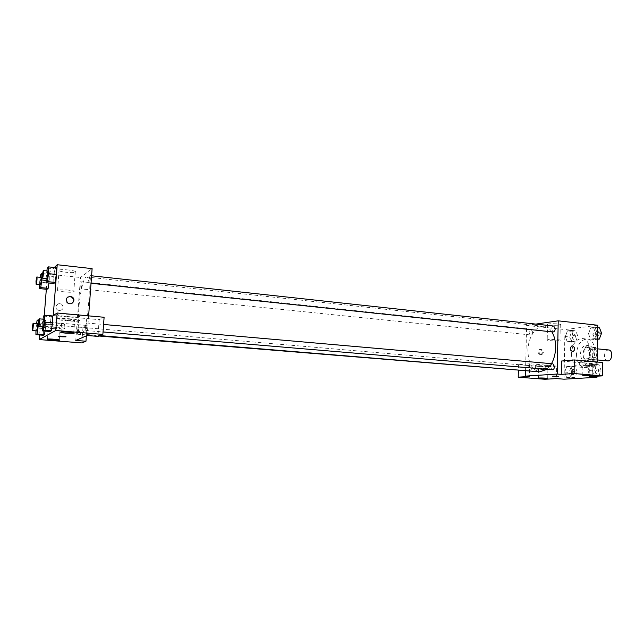<?xml version="1.0" encoding="UTF-8"?>
<svg xmlns="http://www.w3.org/2000/svg" width="644" height="644" viewBox="0 0 644 644"><rect width="100%" height="100%" fill="white"/><g stroke="black" fill="none" stroke-linecap="round" stroke-linejoin="round"><path stroke-width="0.48" stroke-dasharray="3.22 2.42" d="M608.661 349.95C606.197 350.151 604.797 352.083 604.458 355.738C604.579 358.732 605.634 360.455 607.622 360.89M589.566 354.321C589.679 357.348 590.717 359.078 592.681 359.513C597.262 360.213 598.365 348.654 593.736 348.485C591.297 348.694 589.912 350.642 589.566 354.321M597.262 357.758L595.756 360.085L590.709 359.618L592.239 357.211L592.367 349.056L590.902 346.923L585.605 347.462L590.629 347.961L595.95 347.43L597.391 349.483M595.756 360.085L590.435 360.519L588.994 358.394L589.115 350.352L590.629 347.961M590.709 359.618L585.404 360.06L590.435 360.519M588.994 358.394L583.971 357.927L584.1 349.869L589.115 350.352M583.971 357.927L585.404 360.06M585.605 347.462L584.1 349.869M588.02 361.429L587.449 361.421C580.816 361.179 582.393 344.604 588.954 345.619C595.177 345.796 594.267 361.348 588.02 361.429M585.493 361.195C591.723 361.115 592.633 345.546 586.426 345.361C582.965 345.675 580.993 348.468 580.502 353.749C580.655 358.088 582.128 360.568 584.913 361.195L585.493 361.195M590.902 346.923L595.95 347.43M592.239 357.211L597.27 357.678M592.367 349.056L597.382 349.547M576.461 354.128C576.726 361.944 579.391 366.412 584.43 367.539C596.086 369.334 598.928 339.477 587.143 339.042C580.904 339.597 577.338 344.621 576.461 354.128M571.421 353.653C571.687 361.493 574.327 365.969 579.35 367.096C590.951 368.891 593.8 338.945 582.071 338.519C575.857 339.074 572.307 344.121 571.421 353.653M564.039 379.187L564.957 329.575L597.745 325.252M597.205 362.025L596.996 376.193M572.717 371.499L570.592 377.143L566.575 377.384L564.683 372.047L566.768 366.452L570.785 366.146L572.717 371.499L570.592 377.143L566.575 377.384L564.683 372.047L566.768 366.452L570.785 366.146L572.717 371.499L577.137 371.878L575.011 377.505L570.978 377.738L569.079 372.417L571.172 366.83L575.197 366.525L577.137 371.878M587.924 370.461L590.146 364.665L594.444 364.335L596.529 369.881L594.275 375.726L589.968 375.983L587.924 370.461L590.146 364.665L594.444 364.335L596.529 369.881L594.275 375.726L589.968 375.983L587.924 370.461L592.416 370.847L594.637 365.059L598.952 364.737L601.045 370.268L598.791 376.088M588.503 333.737L590.717 327.877L595 327.321L597.077 332.698L594.831 338.615L590.54 339.098L588.503 333.737L590.717 327.877L595 327.321L597.077 332.698L594.831 338.615L590.54 339.098L588.503 333.737L592.971 334.212L595.185 328.368L599.484 327.82M565.335 336.546L567.42 330.887L571.421 330.372L573.345 335.58L571.228 341.28L567.219 341.739L565.335 336.546L567.42 330.887L571.421 330.372L573.345 335.58L571.228 341.28L567.219 341.739L565.335 336.546L569.715 337.005L571.8 331.354L575.817 330.839L577.749 336.039L575.623 341.731L571.606 342.181L569.715 337.005M561.504 361.034L589.373 363.53L589.163 376.651M594.541 362.902L596.247 362.661C599.443 361.856 582.039 361.099 579.681 361.936C577.048 362.588 589.236 363.369 594.541 362.902M589.373 363.53L602.47 362.508M594.493 366.211C589.188 366.653 576.992 365.881 579.624 365.261C581.983 364.456 599.395 365.22 596.199 365.985L594.493 366.211M591.16 365.381L582.925 365.414L592.866 365.848L591.16 365.381M559.105 325.075L560.272 324.801C562.727 323.868 549.348 323.216 547.529 324.182C545.468 324.946 555.152 325.687 559.105 325.075M525.568 371.073L526.615 325.453L564.957 329.575M526.615 325.453L535.856 324.101M558.807 340.66C554.846 341.183 545.146 340.483 547.207 339.823C549.026 338.994 562.429 339.63 559.974 340.435L558.807 340.66M540.276 354.804L540.888 354.755C543.327 352.228 542.948 350.425 539.736 349.354C537.434 351.382 537.611 353.194 540.276 354.804M556.698 366.082L545.226 366.975L518.509 364.689L529.674 363.739L556.698 366.082L556.456 378.592M529.674 363.739L529.384 376.442M541.242 354.707C538.577 353.097 538.4 351.286 540.702 349.257C543.914 350.328 544.293 352.131 541.854 354.659L541.242 354.707M549.654 366.42L551.023 366.227C553.888 365.526 537.724 364.778 535.639 365.518C533.24 366.09 544.953 366.839 549.654 366.42M549.59 369.519C544.888 369.914 533.176 369.173 535.567 368.626C537.651 367.917 553.824 368.674 550.966 369.342L549.59 369.519M546.112 368.771L538.642 368.771L540.421 369.197L547.875 369.197L546.112 368.771M518.509 364.689L518.372 370.485M545.226 366.975L544.977 379.268M558.3 376.402L552.608 376.201M532.491 331.821L531.083 329.197C528.7 330.879 528.499 332.787 530.471 334.92C531.63 334.8 532.306 333.769 532.491 331.821M552.874 363.796C551.658 363.916 550.958 364.963 550.781 366.919L552.383 369.761M530.624 371.089L531.678 368.4L530.189 365.655C529.054 365.776 528.402 366.782 528.233 368.666L529.73 371.419M553.711 326.041C552.455 326.162 551.731 327.233 551.538 329.253L553.043 331.966M551.811 331.837C549.646 328.569 547.062 326.75 544.043 326.387C535.985 325.236 528.016 337.472 527.927 350.513C528.225 362.974 532.153 370.083 539.72 371.838M546.917 369.302L551.497 363.675M78.818 308.452C77.86 323.884 78.632 332.417 81.144 334.051C87.045 336.281 92.784 275.914 86.57 276.992C83.809 276.365 79.969 292.287 78.818 308.452M82.021 284.857L81.047 288.882C80.532 286.419 80.774 284.036 81.748 281.726L82.021 284.857M85.491 327.063L85.821 330.501C86.626 330.758 87.343 322.861 86.505 322.974L85.491 327.063M77.377 330.96L77.666 334.268C78.399 334.51 79.083 326.951 78.318 327.072L77.377 330.96M89.001 279.842L89.307 283.094C90.096 283.368 90.885 275.519 90.047 275.616L89.001 279.842M75.767 340.435L80.5 277.516L92.116 268.637M88.622 315.866L87.165 335.508M65.728 336.852C67.548 336.595 60.069 335.854 58.588 336.152L58.363 336.24M67.266 320.382L74.64 320.487C75.718 320.1 73.963 319.666 69.359 319.191L61.953 319.086C60.882 319.48 62.653 319.915 67.266 320.382M79.413 320.768L78.842 320.945C74.318 321.992 52.108 319.569 57.71 318.611C61.864 317.645 82.231 319.698 79.413 320.768M79.735 316.502C82.553 315.383 62.202 313.282 58.041 314.288C52.446 315.294 74.64 317.782 79.164 316.687L79.735 316.502M53.355 328.335L60.134 328.44C63.032 327.965 50.651 326.685 48.316 327.224C47.455 327.563 49.137 327.933 53.355 328.335M64.497 328.698L64.054 328.834C60.27 329.728 39.59 327.635 44.356 326.814C47.857 325.985 66.936 327.788 64.497 328.698M64.794 324.777C64.746 324.004 60.657 323.336 52.518 322.765L44.669 322.853C39.904 323.715 60.568 325.856 64.36 324.914L64.794 324.777M43.768 321.75L87.133 325.494L82.971 327.514L40.5 323.884L43.768 321.75L44.259 315.52M82.971 327.514L81.828 342.914M40.5 323.884L39.614 334.961M87.133 325.494L86.36 335.854M53.251 315.544L99.176 319.657L104.103 317.267M99.176 319.657L97.96 336.393M50.015 324.496L51.214 316.759L52.462 315.938L51.214 316.759L50.015 324.496L50.055 331.499L50.015 324.496L42.295 323.835L43.003 319.166M52.518 322.974L51.303 330.791M56.302 274.489L55.086 282.418M53.814 283.505L53.758 276.783L54.957 268.934L56.237 267.727L54.957 268.934L53.758 276.783L53.814 283.505M39.622 284.64L39.622 282.12L46.98 282.885L47.004 289.341L46.98 282.885L48.107 275.399L49.274 274.296L49.306 280.784L48.163 288.351M35.943 330.839L35.959 327.933L43.365 328.553L43.373 335.266L43.365 328.561L44.484 321.171L45.627 320.414L45.652 327.152L44.508 334.622M46.336 289.277L47.551 273.974L54.305 267.518M68.514 269.997C64.062 269.554 60.922 269.554 59.095 269.989C54.957 271.156 71.919 273.507 75.243 272.259C76.547 271.51 74.31 270.754 68.514 269.997M47.551 273.974L80.5 277.516M66.984 289.945C72.796 290.637 75.05 291.313 73.746 291.957C70.421 293.036 53.412 290.887 57.549 289.889L66.984 289.945M59.369 310.601C63.362 309.748 64.175 307.679 61.824 304.403C58.145 301.448 53.549 307.357 57.533 309.933L59.369 310.601L57.541 309.933C53.549 307.357 58.145 301.448 61.824 304.403C64.175 307.679 63.362 309.748 59.369 310.601M67.548 297.158C65.35 299.114 65.326 301.142 67.491 303.252L72.096 303.235M39.622 282.12L40.331 277.347M41.087 277.427L40.234 281.541L40.371 284.712M46.11 280.454L49.306 280.784L48.968 283.006M46.98 282.885L48.107 275.391L49.274 274.296L49.306 280.784M40.733 274.61L48.107 275.391M42.472 273.563L49.274 274.296M46.102 278.538L46.851 270.915M47.68 271.011L46.762 275.326L46.923 278.627M46.094 275.962L53.758 276.783M47.27 268.089L54.957 268.934M35.959 327.933L36.619 323.505M37.376 323.57L36.555 327.546L36.7 330.903M42.295 326.878L45.644 327.16L45.048 331.088M43.365 328.553L44.484 321.163L45.627 320.414L45.644 327.16M37.062 320.519L44.484 321.163M38.946 319.835L45.627 320.414M42.295 326.838L42.295 323.835M43.832 319.239L42.947 323.417L43.124 326.911M43.47 316.067L51.214 316.759M571.92 336.74L573.41 339.316C575.873 337.689 576.074 335.83 574.013 333.729C572.798 333.842 572.105 334.84 571.92 336.74M573.345 335.58L577.749 336.039M571.228 341.28L575.623 341.731M567.219 341.739L571.606 342.181M567.42 330.887L571.8 331.354M571.421 330.372L575.817 330.839M571.936 336.74L573.434 339.316C575.897 337.689 576.098 335.83 574.037 333.729C572.822 333.842 572.122 334.848 571.936 336.74M597.535 339.275L595.016 339.557L592.971 334.212M595.338 333.93L596.924 336.595C599.564 334.928 599.781 332.996 597.584 330.815C596.272 330.919 595.523 331.958 595.338 333.93L596.948 336.595C599.588 334.928 599.806 333.004 597.6 330.815C596.296 330.927 595.547 331.966 595.354 333.93M597.077 332.698L597.632 332.763M594.831 338.615L597.543 338.897M590.54 339.098L595.016 339.557M590.717 327.877L595.185 328.368M595 327.321L597.704 327.619M571.292 372.264L572.87 374.961C575.301 373.279 575.454 371.403 573.313 369.334C572.13 369.447 571.461 370.429 571.292 372.264L572.886 374.961C575.325 373.279 575.47 371.403 573.329 369.334C572.154 369.455 571.478 370.429 571.317 372.272M570.592 377.143L575.011 377.505M566.575 377.384L570.978 377.738M564.683 372.047L569.079 372.417M566.768 366.452L571.172 366.83M570.785 366.146L575.197 366.525M596.996 376.201L594.468 376.354L592.416 370.847M594.782 370.686L596.473 373.472C599.081 371.741 599.242 369.801 596.948 367.652C595.684 367.764 594.959 368.779 594.782 370.686M596.529 369.881L601.045 370.268M594.275 375.726L598.695 376.088M589.968 375.983L594.468 376.354M590.146 364.665L594.637 365.059M594.444 364.335L598.952 364.737M594.806 370.694L596.497 373.472C599.105 371.741 599.258 369.801 596.964 367.652C595.7 367.764 594.984 368.779 594.806 370.694M597.399 348.839L593.736 348.485M597.23 359.932L592.681 359.513M584.913 361.195L587.449 361.421M586.426 345.361L588.954 345.619M579.35 367.096L584.43 367.539M582.071 338.519L587.143 339.042M579.681 361.936L579.624 365.261M596.247 362.661L596.199 365.985M592.721 375.645L592.866 365.848M582.764 375.396L582.925 365.414M547.529 324.182L547.207 339.823M560.272 324.801L559.974 340.435M540.888 354.755L541.854 354.659M539.736 349.354L540.702 349.257M535.639 365.518L535.567 368.626M551.023 366.227L550.966 369.342M547.69 378.39L547.875 369.197M538.44 378.117L538.642 368.771M81.144 334.051L99.917 335.596M86.57 276.992L544.043 326.387M531.083 329.197L81.748 281.726M530.471 334.92L81.047 288.882M85.821 330.501L103.04 331.95M86.505 322.974L103.579 324.471M77.666 334.268L98.894 336.015M78.318 327.072L530.189 365.655M89.307 283.094L91.029 283.279M90.047 275.616L91.585 275.785M73.698 332.916L74.64 320.487M60.955 332.03L61.953 319.086M58.041 314.288L57.71 318.611M79.164 316.687L78.842 320.945M59.248 339.919L60.134 328.44M47.382 339.114L48.316 327.224M44.669 322.853L44.356 326.814M64.36 324.914L64.054 328.834M59.095 269.989L57.549 289.889M75.243 272.259L73.746 291.957"/><path stroke-width="0.97" d="M597.23 359.932L607.622 360.89C612.259 361.598 613.354 350.127 608.661 349.95L597.399 348.839M597.415 349.547L597.262 357.758M596.996 376.193L596.98 377.295L564.039 379.187L556.456 378.592L544.977 379.268L518.211 377.167L529.384 376.442L525.448 376.128L525.568 371.073M535.856 324.101L558.219 320.833L597.745 325.252L597.205 362.025M572.508 345.892C575.261 347.615 575.438 349.523 573.039 351.616C569.763 350.481 569.368 348.589 571.832 345.949L572.508 345.892L571.832 345.949C569.368 348.589 569.763 350.481 573.031 351.616C575.43 349.523 575.253 347.615 572.5 345.892M596.98 377.295L589.163 376.651L602.285 375.879L602.47 362.508L574.279 359.948L561.504 361.034L561.254 374.365L557.189 374.035L525.448 376.128M558.219 320.833L557.189 374.035M584.494 375.814L592.713 375.83C594.637 375.436 584.18 374.977 582.764 375.396L584.494 375.814M574.279 359.948L574.046 373.536L561.254 374.365M602.285 375.879L574.046 373.536M540.219 378.503L547.682 378.543C549.396 378.197 539.696 377.754 538.44 378.117L540.219 378.503M518.372 370.485L518.211 377.167M553.196 376.096L558.3 376.41L553.196 376.096M552.608 376.201L558.3 376.402M103.04 331.95L552.383 369.761C553.599 369.64 554.299 368.593 554.476 366.629L552.874 363.796L103.579 324.471M98.894 336.015L530.624 371.089M91.029 283.279L553.043 331.966C554.299 331.845 555.023 330.774 555.217 328.754L553.711 326.041L91.585 275.785M551.497 363.675C554.073 358.982 555.458 353.612 555.635 347.567C555.683 341.256 554.412 336.007 551.811 331.837M99.917 335.596L539.72 371.838L546.917 369.302M75.767 340.435L87.165 335.508L97.96 336.393L102.863 334.405L55.778 330.493L39.252 339.573L81.828 342.914L85.966 341.24L75.767 340.435M54.305 267.518L57.219 264.732L92.116 268.637L88.622 315.866M58.363 336.24L61.599 336.772L58.588 336.152C60.069 335.862 67.548 336.595 65.728 336.852L61.599 336.78L65.728 336.852M66.284 333.198C61.663 332.763 59.884 332.368 60.955 332.03C63.756 331.491 77.063 332.859 73.666 333.326L66.284 333.198M52.438 340.113C48.211 339.734 46.529 339.396 47.382 339.114C49.717 338.647 62.122 339.831 59.224 340.233L52.438 340.113M39.614 334.961L39.252 339.573M86.36 335.854L85.966 341.24M102.863 334.405L104.103 317.267L57.131 313.008L53.251 315.544L57.219 264.732M57.131 313.008L55.778 330.493M43.003 319.166L43.47 316.067L44.661 315.238L52.462 315.938L52.518 322.966L51.303 330.799L50.055 331.499L51.303 330.799L43.486 330.147L42.295 330.855L42.295 326.838M47.326 281.613L55.086 282.418L53.814 283.505L55.086 282.418L56.302 274.489L48.525 273.652L47.326 281.613L46.11 282.708L46.102 278.538M46.851 270.915L47.27 268.089L48.493 266.874L56.237 267.727L56.31 274.481M40.331 277.347L40.733 274.61L41.844 273.499L41.844 280.003L40.717 287.594L48.163 288.351L47.004 289.341L48.163 288.351L48.968 283.006M36.619 323.505L37.062 320.519L38.149 319.762L38.133 326.532L37.014 334.019L44.508 334.622L43.373 335.266L44.508 334.622L45.048 331.088M44.259 315.52L46.336 289.277M70.341 296.353L72.37 297.142C76.37 299.919 71.725 305.956 67.837 303.018C65.213 299.508 66.042 297.295 70.341 296.353M72.096 303.235C74.028 301.312 74.004 299.363 72.015 297.391L69.987 296.602L67.548 297.158M40.717 287.594L39.614 288.601L39.622 284.64M36.12 284.278L40.371 284.712C40.926 284.954 41.675 277.306 41.087 277.427L36.829 276.976L35.992 281.098L36.12 284.278C36.66 284.519 37.408 276.856 36.829 276.976M41.844 280.003L46.11 280.454M39.614 288.601L47.004 289.341M41.844 273.499L42.472 273.563M48.493 266.874L48.525 273.652M42.488 278.16L46.923 278.627C47.535 278.884 48.324 270.882 47.68 271.011L43.237 270.528L42.335 274.859L42.488 278.16C43.076 278.417 43.873 270.399 43.237 270.528M46.11 282.708L53.814 283.505M56.237 267.727L56.302 274.489M37.014 334.019L35.927 334.663L35.943 330.839M32.417 330.549L36.7 330.903C37.272 331.137 37.972 323.441 37.376 323.57L33.094 323.208L32.281 327.192L32.417 330.549C32.965 330.783 33.673 323.071 33.094 323.208M38.133 326.532L42.295 326.878M35.927 334.663L43.373 335.266M38.149 319.762L38.946 319.835M44.661 315.238L44.678 322.298L43.486 330.147M38.656 326.532L43.124 326.911C43.744 327.152 44.492 319.11 43.832 319.239L39.364 318.852L38.495 323.038L38.656 326.532C39.252 326.774 40 318.716 39.364 318.852M44.678 322.298L52.518 322.974L52.462 315.938M42.295 330.855L50.055 331.499M597.704 327.619L599.484 327.82L601.577 333.181L599.322 339.082L597.535 339.275M597.632 332.763L601.577 333.181M597.543 338.897L599.322 339.082M598.695 376.088L596.996 376.201M73.666 333.326L73.698 332.916"/></g></svg>
